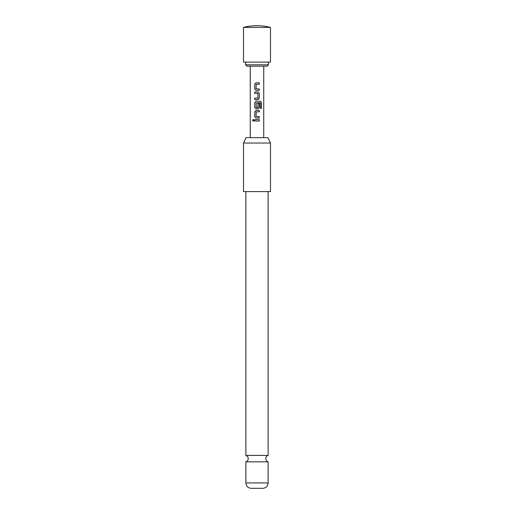 <?xml version="1.0" encoding="UTF-8"?>
<svg xmlns="http://www.w3.org/2000/svg" width="514" height="514" viewBox="0 0 514 514"><rect width="100%" height="100%" fill="white"/><g stroke="black" fill="none" stroke-linecap="round" stroke-linejoin="round"><path stroke-width="0.39" stroke-dasharray="2.57 1.93" d="M253.293 119.434L254.083 120.308L253.293 121.188M245.872 455.41L268.128 455.41M270.486 62.117L243.514 62.117M270.486 27.415L243.514 27.415M268.462 64.809L245.538 64.809M248.892 62.117L268.462 62.117L248.892 62.117M267.113 66.158L246.887 66.158M252.233 137.643L263.746 137.643L252.233 137.643M252.233 66.158L263.746 66.158L252.233 66.158M268.128 461.848L245.872 461.848M250.928 488.3L263.072 488.3M257 191.587L268.128 191.587L257 191.587M267.974 137.643L246.026 137.643M270.486 191.587L243.514 191.587M243.514 143.033L270.486 143.033M259.294 119.601L254.726 119.601M259.294 121.021L254.726 121.021M256.043 117.995L259.294 117.995M259.294 111.814L256.12 111.911L256.12 116.485L259.294 116.582M256.043 110.401L259.294 110.401M261.453 108.46L260.219 108.46L260.2 102.761M256.043 101.194L260.367 101.194M256.043 108.795L258.002 108.795M260.135 102.761L256.229 102.761L256.229 107.529L257.906 107.439L257.887 103.41L259.294 103.41M257.983 99.587L254.726 99.587M257.983 91.987L254.726 91.987M254.726 98.174L257.906 98.078L257.906 93.497L254.726 93.407M256.043 90.38L259.294 90.38M259.294 84.2L256.12 84.296L256.12 88.871L259.294 88.967M256.043 82.786L259.294 82.786M268.128 482.916L245.872 482.916"/><path stroke-width="0.77" d="M252.554 120.308L253.254 119.434L254.025 120.308L253.254 121.188L252.554 120.308M253.293 121.188L252.644 120.308L253.293 119.434M268.128 455.41L245.872 455.41C247.356 455.969 248.146 457.042 248.236 458.629C248.146 460.216 247.356 461.283 245.872 461.848L268.128 461.848C266.644 461.283 265.854 460.216 265.764 458.629C265.854 457.042 266.644 455.969 268.128 455.41L268.128 191.587M243.514 27.415L243.514 62.117L270.486 62.117L270.486 27.415A53.951 53.951 0 0 0 243.514 27.415L270.486 27.415M268.462 64.809L267.113 66.158L246.887 66.158L245.538 64.809L268.462 64.809L268.462 62.117M259.294 90.38L256.023 90.38L254.726 89.063L254.726 84.103L256.023 82.786L259.294 82.786L259.294 84.2L256.12 84.296L256.12 88.871L259.294 88.967L259.294 90.38M259.294 93.31L259.294 98.264L258.002 99.587L254.726 99.587L254.726 98.174L257.906 98.078L257.906 93.497L254.726 93.407L254.726 91.987L258.002 91.987L259.294 93.31L259.294 98.264M260.283 108.46L260.2 102.761L256.12 102.858L256.21 107.529L257.906 107.439L257.906 103.41L259.294 103.41L259.294 107.471L258.002 108.795L256.023 108.795L254.726 107.471L254.726 102.517L256.023 101.194L260.367 101.194L261.453 102.517L261.453 108.46L260.283 108.46M259.294 117.995L256.023 117.995L254.726 116.678L254.726 111.718L256.023 110.401L259.294 110.401L259.294 111.814L256.12 111.911L256.12 116.485L259.294 116.582L259.294 117.995M259.294 121.021L254.726 121.021L254.726 119.601L259.294 119.601L259.294 121.021M246.026 137.643L267.974 137.643L270.486 143.033L243.514 143.033L246.026 137.643M243.514 143.033L243.514 191.587L270.486 191.587L270.486 143.033M268.128 482.916C267.826 486.064 266.136 487.863 263.072 488.3L250.928 488.3C247.864 487.863 246.174 486.064 245.872 482.916L268.128 482.916L268.128 461.848M254.771 121.021L254.771 119.601M259.249 119.601L259.249 121.021M256.043 117.995L254.726 116.678M259.249 116.582L259.249 117.995M259.249 110.401L259.249 111.814M254.771 116.678L254.726 111.718M254.771 111.718L256.043 110.401M260.296 101.194L261.453 102.517M261.363 102.517L261.363 108.46M256.043 108.795L254.771 107.471L254.726 102.517M254.771 102.517L256.043 101.194M259.249 103.41L259.294 107.471M259.249 107.471L257.983 108.795M259.249 98.264L257.983 99.587M257.983 91.987L259.249 93.31M254.771 93.407L254.771 91.987M254.771 99.587L254.771 98.174M256.043 90.38L254.726 89.063M259.249 88.967L259.249 90.38M259.249 82.786L259.249 84.2M254.771 89.063L254.726 84.103M254.771 84.103L256.043 82.786M263.746 137.643L263.746 66.158M245.872 455.41L245.872 191.587M245.872 482.916L245.872 461.848M250.254 137.643L250.254 66.158M245.538 64.809L245.538 62.117"/></g></svg>
